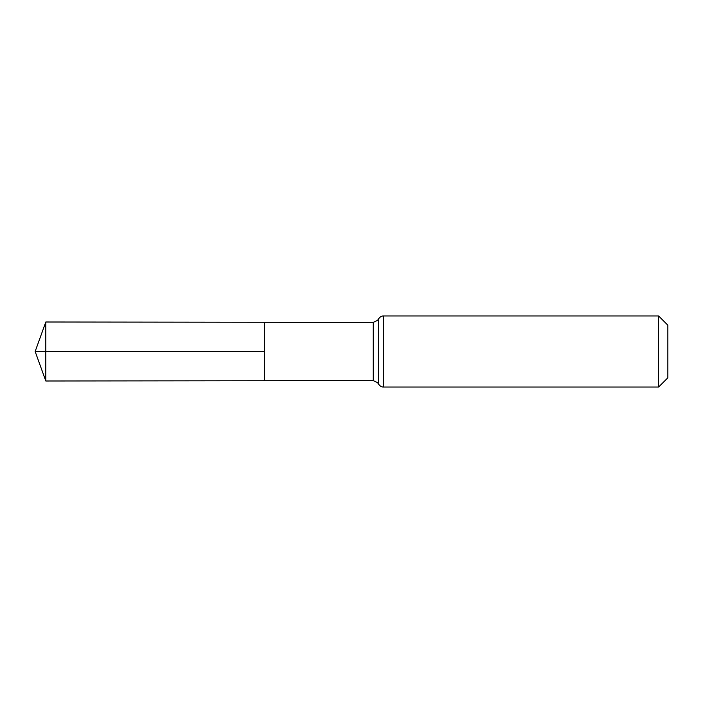 <?xml version="1.0" encoding="UTF-8"?>
<svg xmlns="http://www.w3.org/2000/svg" width="703" height="703" viewBox="0 0 703 703"><rect width="100%" height="100%" fill="white"/><g stroke="black" fill="none" stroke-linecap="round" stroke-linejoin="round"><path stroke-width="1.05" d="M264.469 351.5L264.469 322.264L45.809 322L45.809 381L264.469 380.736L264.469 322.264L373.24 322.387L373.24 380.613L264.469 380.736L264.469 351.5M658.606 315.955L658.606 387.045L667.85 377.801L667.85 325.199L658.606 315.955L383.486 315.955C383.873 315.963 380.841 315.375 378.363 319.171L377.608 320.348L373.24 322.387M45.809 322L35.15 351.5L264.469 351.5L35.15 351.5L45.809 381M658.606 387.045L383.486 387.045L383.486 315.955M383.486 387.045C383.873 387.037 380.841 387.625 378.363 383.829L378.363 319.171M378.363 383.829L377.608 382.652L373.24 380.613"/></g></svg>
